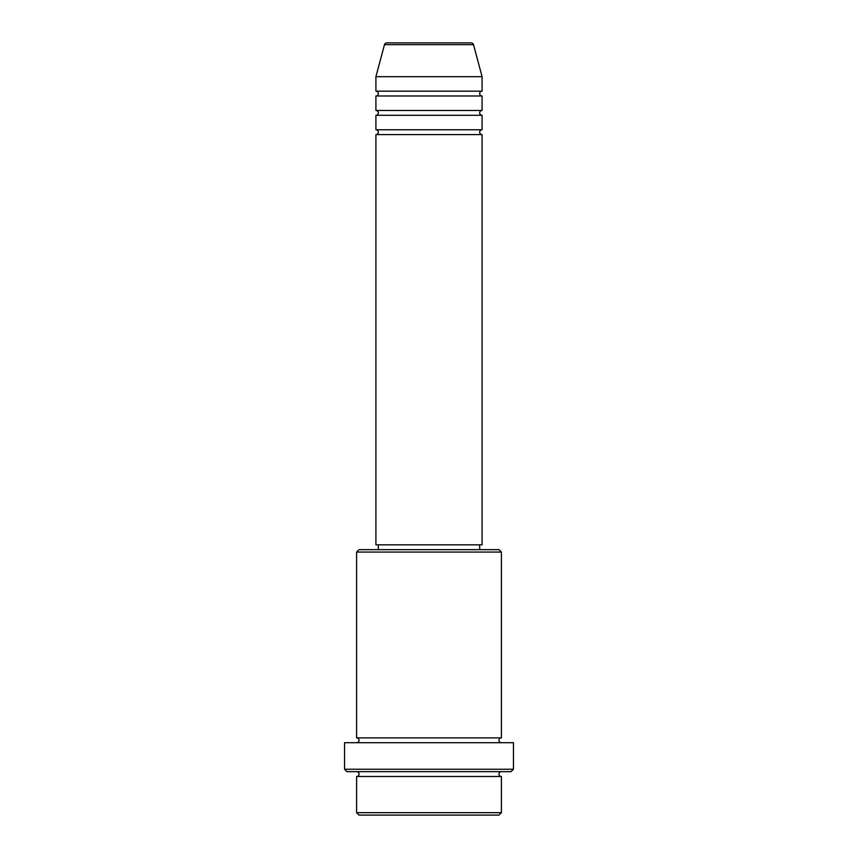 <?xml version="1.0" encoding="UTF-8"?>
<svg xmlns="http://www.w3.org/2000/svg" width="858" height="858" viewBox="0 0 858 858"><rect width="100%" height="100%" fill="white"/><g stroke="black" fill="none" stroke-linecap="round" stroke-linejoin="round"><path stroke-width="1.29" d="M473.519 44.691L384.481 44.691A2.413 2.413 0 0 1 386.819 42.9L471.181 42.9A2.413 2.413 0 0 1 473.519 44.691L482.089 76.684L375.911 76.684L375.911 91.162A2.413 2.413 0 0 1 378.324 93.576A2.413 2.413 0 0 1 375.911 95.989L375.911 110.468A2.413 2.413 0 0 1 378.324 112.881A2.413 2.413 0 0 1 375.911 115.294L375.911 129.773A2.413 2.413 0 0 1 378.324 132.186A2.413 2.413 0 0 1 375.911 134.599L375.911 544.83L482.089 544.83L482.089 134.599L375.911 134.599M482.089 76.684L482.089 91.162A2.413 2.413 0 0 0 479.676 93.576A2.413 2.413 0 0 0 482.089 95.989L482.089 110.468A2.413 2.413 0 0 0 479.676 112.881A2.413 2.413 0 0 0 482.089 115.294L482.089 129.773A2.413 2.413 0 0 0 479.676 132.186A2.413 2.413 0 0 0 482.089 134.599M498.981 815.1L359.019 815.1L356.606 812.687L501.394 812.687L498.981 815.1M356.606 552.069L359.019 549.656L498.981 549.656L501.394 552.069L356.606 552.069L356.606 737.88A2.413 2.413 0 0 1 359.019 740.293A2.413 2.413 0 0 1 356.606 742.706M511.046 771.664L346.954 771.664L344.541 769.251L513.459 769.251L511.046 771.664M356.606 771.664A2.413 2.413 0 0 1 359.019 774.077A2.413 2.413 0 0 1 356.606 776.49L356.606 812.687M501.394 771.664A2.413 2.413 0 0 0 498.981 774.077A2.413 2.413 0 0 0 501.394 776.49L356.606 776.49M501.394 552.069L501.394 737.88A2.413 2.413 0 0 0 498.981 740.293A2.413 2.413 0 0 0 501.394 742.706M482.089 115.294L375.911 115.294M482.089 129.773L375.911 129.773M378.324 544.83L378.324 549.656M479.676 544.83L479.676 549.656M501.394 737.88L356.606 737.88M513.459 769.251L513.459 742.706L344.541 742.706L344.541 769.251M501.394 776.49L501.394 812.687M384.481 44.691L375.911 76.684M482.089 91.162L375.911 91.162M482.089 95.989L375.911 95.989M482.089 110.468L375.911 110.468"/></g></svg>
